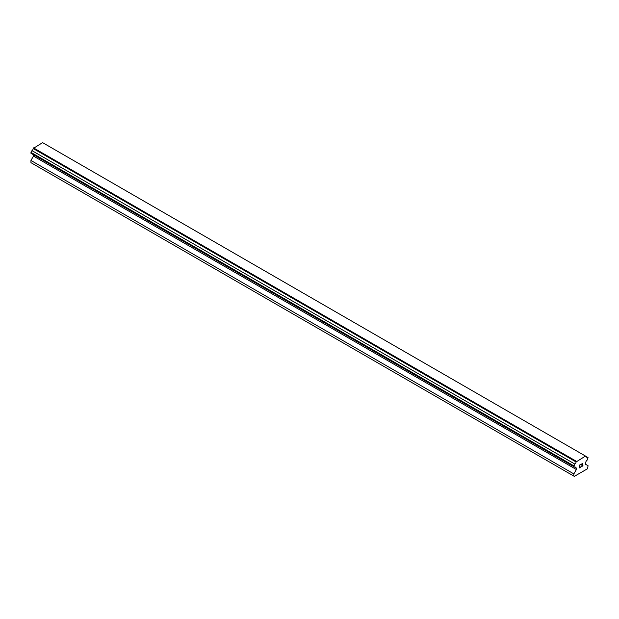 <?xml version="1.0" encoding="UTF-8"?>
<svg xmlns="http://www.w3.org/2000/svg" width="619" height="619" viewBox="0 0 619 619"><rect width="100%" height="100%" fill="white"/><g stroke="black" fill="none" stroke-linecap="round" stroke-linejoin="round"><path stroke-width="0.93" d="M579.345 465.372L579.345 466.455L579.338 465.372L580.545 464.676L579.345 465.372M579.345 466.455L579.995 466.076M580.003 466.262L579.345 466.641L579.995 466.254M579.345 466.641L579.345 467.724L579.338 466.633M579.345 467.724L580.545 467.028M579.191 467.987L580.545 467.206L579.191 467.995L579.191 465.279L580.545 464.498M581.496 464.637L581.953 463.685L582.742 463.484M582.75 464.281L582.417 464.985L582.742 464.281M582.417 464.985L581.682 466.37L582.409 464.985M581.682 466.37L582.966 465.635M581.357 466.741L582.966 465.813L581.349 466.749L582.696 464.033L582.386 463.616L581.651 464.544L581.752 464.095L582.595 463.616M576.065 467.972A1.741 1.006 -60 0 0 575.709 467.198A1.741 1.006 -60 0 0 574.858 467.275L573.844 466.695L574.858 464.064A1.741 1.006 -60 0 0 576.065 461.967L585.497 456.071L585.829 456.335A1.741 1.006 -60 0 0 586.193 457.108A1.741 1.006 -60 0 0 587.036 457.031L588.05 457.619L587.036 460.242A1.741 1.006 -60 0 0 585.829 462.339L585.528 464.25L588.05 465.712L587.578 468.715L574.316 476.367L573.844 476.096L573.844 473.906L576.374 469.535L576.374 468.08L33.171 154.533M33.472 154.711L33.472 156.096L30.95 160.468L30.95 162.658L573.844 476.096M31.964 153.837L574.858 467.275M585.497 456.071L42.595 142.633L33.171 148.529A1.741 1.006 -60 0 1 31.964 150.626L30.95 153.257L573.844 466.695M587.036 457.031L585.829 456.335M576.405 461.317L33.503 147.879M576.065 461.967L33.171 148.529M574.858 464.064L31.964 150.626M573.844 465.821L30.95 152.382M576.374 469.535L33.472 156.096M573.844 473.906L30.95 160.468"/></g></svg>

